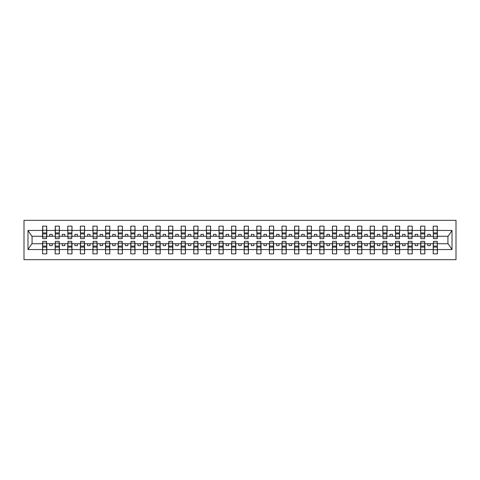 <?xml version="1.0" encoding="UTF-8"?>
<svg xmlns="http://www.w3.org/2000/svg" width="480" height="480" viewBox="0 0 480 480"><rect width="100%" height="100%" fill="white"/><g stroke="black" fill="none" stroke-linecap="round" stroke-linejoin="round"><path stroke-width="0.72" d="M24 259.662L456 259.662L456 220.338L24 220.338L24 259.662M433.416 242.22L433.218 243.732L424.848 243.732L424.644 242.22M437.25 237.78L437.448 236.268L448.14 236.268L452.01 230.448L452.01 249.552L437.448 249.552L437.448 253.86L433.218 253.86L433.218 243.732M437.25 242.22L437.448 249.552M420.816 242.22L420.612 243.732L412.248 243.732L412.044 242.22M433.218 249.552L424.848 249.552L424.848 253.86L420.612 253.86L420.612 243.732M424.848 249.552L424.848 243.732M408.21 242.22L408.012 243.732L399.642 243.732L399.444 242.22M420.612 249.552L412.248 249.552L412.248 253.86L408.012 253.86L408.012 243.732M412.248 249.552L412.248 243.732M395.61 242.22L395.412 243.732L387.042 243.732L386.838 242.22M408.012 249.552L399.642 249.552L399.642 253.86L395.412 253.86L395.412 243.732M399.642 249.552L399.642 243.732M383.01 242.22L382.806 243.732L374.442 243.732L374.238 242.22M395.412 249.552L387.042 249.552L387.042 253.86L382.806 253.86L382.806 243.732M387.042 249.552L387.042 243.732M370.404 242.22L370.206 243.732L361.836 243.732L361.638 242.22M382.806 249.552L374.442 249.552L374.442 253.86L370.206 253.86L370.206 243.732M374.442 249.552L374.442 243.732M357.804 242.22L357.6 243.732L349.236 243.732L349.032 242.22M370.206 249.552L361.836 249.552L361.836 253.86L357.6 253.86L357.6 243.732M361.836 249.552L361.836 243.732M345.204 242.22L345 243.732L336.63 243.732L336.432 242.22M357.6 249.552L349.236 249.552L349.236 253.86L345 253.86L345 243.732M349.236 249.552L349.236 243.732M332.598 242.22L332.4 243.732L324.03 243.732L323.832 242.22M345 249.552L336.63 249.552L336.63 253.86L332.4 253.86L332.4 243.732M336.63 249.552L336.63 243.732M319.998 242.22L319.794 243.732L311.43 243.732L311.226 242.22M332.4 249.552L324.03 249.552L324.03 253.86L319.794 253.86L319.794 243.732M324.03 249.552L324.03 243.732M307.398 242.22L307.194 243.732L298.824 243.732L298.626 242.22M319.794 249.552L311.43 249.552L311.43 253.86L307.194 253.86L307.194 243.732M311.43 249.552L311.43 243.732M294.792 242.22L294.594 243.732L286.224 243.732L286.02 242.22M307.194 249.552L298.824 249.552L298.824 253.86L294.594 253.86L294.594 243.732M298.824 249.552L298.824 243.732M282.192 242.22L281.988 243.732L273.624 243.732L273.42 242.22M294.594 249.552L286.224 249.552L286.224 253.86L281.988 253.86L281.988 243.732M286.224 249.552L286.224 243.732M269.592 242.22L269.388 243.732L261.018 243.732L260.82 242.22M281.988 249.552L273.624 249.552L273.624 253.86L269.388 253.86L269.388 243.732M273.624 249.552L273.624 243.732M256.986 242.22L256.788 243.732L248.418 243.732L248.214 242.22M269.388 249.552L261.018 249.552L261.018 253.86L256.788 253.86L256.788 243.732M261.018 249.552L261.018 243.732M244.386 242.22L244.182 243.732L235.818 243.732L235.614 242.22M256.788 249.552L248.418 249.552L248.418 253.86L244.182 253.86L244.182 243.732M248.418 249.552L248.418 243.732M231.786 242.22L231.582 243.732L223.212 243.732L223.014 242.22M244.182 249.552L235.818 249.552L235.818 253.86L231.582 253.86L231.582 243.732M235.818 249.552L235.818 243.732M219.18 242.22L218.982 243.732L210.612 243.732L210.408 242.22M231.582 249.552L223.212 249.552L223.212 253.86L218.982 253.86L218.982 243.732M223.212 249.552L223.212 243.732M206.58 242.22L206.376 243.732L198.012 243.732L197.808 242.22M218.982 249.552L210.612 249.552L210.612 253.86L206.376 253.86L206.376 243.732M210.612 249.552L210.612 243.732M193.98 242.22L193.776 243.732L185.406 243.732L185.208 242.22M206.376 249.552L198.012 249.552L198.012 253.86L193.776 253.86L193.776 243.732M198.012 249.552L198.012 243.732M181.374 242.22L181.176 243.732L172.806 243.732L172.602 242.22M193.776 249.552L185.406 249.552L185.406 253.86L181.176 253.86L181.176 243.732M185.406 249.552L185.406 243.732M168.774 242.22L168.57 243.732L160.206 243.732L160.002 242.22M181.176 249.552L172.806 249.552L172.806 253.86L168.57 253.86L168.57 243.732M172.806 249.552L172.806 243.732M156.168 242.22L155.97 243.732L147.6 243.732L147.402 242.22M168.57 249.552L160.206 249.552L160.206 253.86L155.97 253.86L155.97 243.732M160.206 249.552L160.206 243.732M143.568 242.22L143.37 243.732L135 243.732L134.796 242.22M155.97 249.552L147.6 249.552L147.6 253.86L143.37 253.86L143.37 243.732M147.6 249.552L147.6 243.732M130.968 242.22L130.764 243.732L122.4 243.732L122.196 242.22M143.37 249.552L135 249.552L135 253.86L130.764 253.86L130.764 243.732M135 249.552L135 243.732M118.362 242.22L118.164 243.732L109.794 243.732L109.596 242.22M130.764 249.552L122.4 249.552L122.4 253.86L118.164 253.86L118.164 243.732M122.4 249.552L122.4 243.732M105.762 242.22L105.558 243.732L97.194 243.732L96.99 242.22M118.164 249.552L109.794 249.552L109.794 253.86L105.558 253.86L105.558 243.732M109.794 249.552L109.794 243.732M93.162 242.22L92.958 243.732L84.588 243.732L84.39 242.22M105.558 249.552L97.194 249.552L97.194 253.86L92.958 253.86L92.958 243.732M97.194 249.552L97.194 243.732M80.556 242.22L80.358 243.732L71.988 243.732L71.79 242.22M92.958 249.552L84.588 249.552L84.588 253.86L80.358 253.86L80.358 243.732M84.588 249.552L84.588 243.732M67.956 242.22L67.752 243.732L59.388 243.732L59.184 242.22M80.358 249.552L71.988 249.552L71.988 253.86L67.752 253.86L67.752 243.732M71.988 249.552L71.988 243.732M55.356 242.22L55.152 243.732L46.782 243.732L46.584 242.22M67.752 249.552L59.388 249.552L59.388 253.86L55.152 253.86L55.152 243.732M59.388 249.552L59.388 243.732M433.416 236.898L437.25 236.898L437.25 238.638L433.416 238.638L433.218 226.14L433.218 230.448L424.848 230.448L424.644 237.78M433.416 237.78L433.218 230.448M420.816 236.898L424.644 236.898L424.644 238.638L420.816 238.638L420.612 226.14L420.612 230.448L412.248 230.448L412.044 237.78M420.816 237.78L420.612 230.448M408.21 236.898L412.044 236.898L412.044 238.638L408.21 238.638L408.012 226.14L408.012 230.448L399.642 230.448L399.444 237.78M408.21 237.78L408.012 230.448M395.61 236.898L399.444 236.898L399.444 238.638L395.61 238.638L395.412 226.14L395.412 230.448L387.042 230.448L386.838 237.78M395.61 237.78L395.412 230.448M383.01 236.898L386.838 236.898L386.838 238.638L383.01 238.638L382.806 226.14L382.806 230.448L374.442 230.448L374.238 237.78M383.01 237.78L382.806 230.448M370.404 236.898L374.238 236.898L374.238 238.638L370.404 238.638L370.206 226.14L370.206 230.448L361.836 230.448L361.638 237.78M370.404 237.78L370.206 230.448M357.804 236.898L361.638 236.898L361.638 238.638L357.804 238.638L357.6 226.14L357.6 230.448L349.236 230.448L349.032 237.78M357.804 237.78L357.6 230.448M345.204 236.898L349.032 236.898L349.032 238.638L345.204 238.638L345 226.14L345 230.448L336.63 230.448L336.432 237.78M345.204 237.78L345 230.448M332.598 236.898L336.432 236.898L336.432 238.638L332.598 238.638L332.4 226.14L332.4 230.448L324.03 230.448L323.832 237.78M332.598 237.78L332.4 230.448M319.998 236.898L323.832 236.898L323.832 238.638L319.998 238.638L319.794 226.14L319.794 230.448L311.43 230.448L311.226 237.78M319.998 237.78L319.794 230.448M307.398 236.898L311.226 236.898L311.226 238.638L307.398 238.638L307.194 226.14L307.194 230.448L298.824 230.448L298.626 237.78M307.398 237.78L307.194 230.448M294.792 236.898L298.626 236.898L298.626 238.638L294.792 238.638L294.594 226.14L294.594 230.448L286.224 230.448L286.02 237.78M294.792 237.78L294.594 230.448M282.192 236.898L286.02 236.898L286.02 238.638L282.192 238.638L281.988 226.14L281.988 230.448L273.624 230.448L273.42 237.78M282.192 237.78L281.988 230.448M269.592 236.898L273.42 236.898L273.42 238.638L269.592 238.638L269.388 226.14L269.388 230.448L261.018 230.448L260.82 237.78M269.592 237.78L269.388 230.448M256.986 236.898L260.82 236.898L260.82 238.638L256.986 238.638L256.788 226.14L256.788 230.448L248.418 230.448L248.214 237.78M256.986 237.78L256.788 230.448M244.386 236.898L248.214 236.898L248.214 238.638L244.386 238.638L244.182 226.14L244.182 230.448L235.818 230.448L235.614 237.78M244.386 237.78L244.182 230.448M231.786 236.898L235.614 236.898L235.614 238.638L231.786 238.638L231.582 226.14L231.582 230.448L223.212 230.448L223.014 237.78M231.786 237.78L231.582 230.448M219.18 236.898L223.014 236.898L223.014 238.638L219.18 238.638L218.982 226.14L218.982 230.448L210.612 230.448L210.408 237.78M219.18 237.78L218.982 230.448M206.58 236.898L210.408 236.898L210.408 238.638L206.58 238.638L206.376 226.14L206.376 230.448L198.012 230.448L197.808 237.78M206.58 237.78L206.376 230.448M193.98 236.898L197.808 236.898L197.808 238.638L193.98 238.638L193.776 226.14L193.776 230.448L185.406 230.448L185.208 237.78M193.98 237.78L193.776 230.448M181.374 236.898L185.208 236.898L185.208 238.638L181.374 238.638L181.176 226.14L181.176 230.448L172.806 230.448L172.602 237.78M181.374 237.78L181.176 230.448M168.774 236.898L172.602 236.898L172.602 238.638L168.774 238.638L168.57 226.14L168.57 230.448L160.206 230.448L160.002 237.78M168.774 237.78L168.57 230.448M156.168 236.898L160.002 236.898L160.002 238.638L156.168 238.638L155.97 226.14L155.97 230.448L147.6 230.448L147.402 237.78M156.168 237.78L155.97 230.448M143.568 236.898L147.402 236.898L147.402 238.638L143.568 238.638L143.37 226.14L143.37 230.448L135 230.448L134.796 237.78M143.568 237.78L143.37 230.448M130.968 236.898L134.796 236.898L134.796 238.638L130.968 238.638L130.764 226.14L130.764 230.448L122.4 230.448L122.196 237.78M130.968 237.78L130.764 230.448M118.362 236.898L122.196 236.898L122.196 238.638L118.362 238.638L118.164 226.14L118.164 230.448L109.794 230.448L109.596 237.78M118.362 237.78L118.164 230.448M105.762 236.898L109.596 236.898L109.596 238.638L105.762 238.638L105.558 226.14L105.558 230.448L97.194 230.448L96.99 237.78M105.762 237.78L105.558 230.448M93.162 236.898L96.99 236.898L96.99 238.638L93.162 238.638L92.958 226.14L92.958 230.448L84.588 230.448L84.39 237.78M93.162 237.78L92.958 230.448M80.556 236.898L84.39 236.898L84.39 238.638L80.556 238.638L80.358 226.14L80.358 230.448L71.988 230.448L71.79 237.78M80.556 237.78L80.358 230.448M67.956 236.898L71.79 236.898L71.79 238.638L67.956 238.638L67.752 226.14L67.752 230.448L59.388 230.448L59.184 237.78M67.956 237.78L67.752 230.448M55.356 236.898L59.184 236.898L59.184 238.638L55.356 238.638L55.356 226.14L55.152 230.448L46.782 230.448L46.584 226.14L46.584 238.638L42.75 238.638L42.75 233.904L46.584 233.904M55.356 237.78L55.152 230.448M42.75 242.22L42.552 243.732L31.86 243.732L27.99 249.552L27.99 230.448L31.86 236.268L42.552 236.268L42.552 230.448L27.99 230.448M55.152 249.552L46.782 249.552L46.782 253.86L42.552 253.86L42.552 243.732M46.782 249.552L46.782 243.732M42.75 233.904L42.75 226.14L42.552 230.448M42.552 236.268L42.75 237.78M437.448 236.268L437.25 226.14L437.25 236.898M420.612 226.14L424.848 226.14L424.848 230.448M408.012 226.14L412.248 226.14L412.248 230.448M395.412 226.14L399.642 226.14L399.642 230.448M382.806 226.14L387.042 226.14L387.042 230.448M370.206 226.14L374.442 226.14L374.442 230.448M357.6 226.14L361.836 226.14L361.836 230.448M345 226.14L349.236 226.14L349.236 230.448M332.4 226.14L336.63 226.14L336.63 230.448M319.794 226.14L324.03 226.14L324.03 230.448M307.194 226.14L311.43 226.14L311.43 230.448M294.594 226.14L298.824 226.14L298.824 230.448M281.988 226.14L286.224 226.14L286.224 230.448M269.388 226.14L273.624 226.14L273.624 230.448M256.788 226.14L261.018 226.14L261.018 230.448M244.182 226.14L248.418 226.14L248.418 230.448M231.582 226.14L235.818 226.14L235.818 230.448M218.982 226.14L223.212 226.14L223.212 230.448M206.376 226.14L210.612 226.14L210.612 230.448M193.776 226.14L198.012 226.14L198.012 230.448M181.176 226.14L185.406 226.14L185.406 230.448M168.57 226.14L172.806 226.14L172.806 230.448M155.97 226.14L160.206 226.14L160.206 230.448M143.37 226.14L147.6 226.14L147.6 230.448M130.764 226.14L135 226.14L135 230.448M118.164 226.14L122.4 226.14L122.4 230.448M105.558 226.14L109.794 226.14L109.794 230.448M92.958 226.14L97.194 226.14L97.194 230.448M80.358 226.14L84.588 226.14L84.588 230.448M67.752 226.14L71.988 226.14L71.988 230.448M55.152 226.14L59.388 226.14L59.388 230.448M452.01 230.448L437.448 230.448M42.552 249.552L27.99 249.552M42.552 226.14L46.782 226.14M433.218 226.14L437.448 226.14M433.218 236.268L430.29 236.268L430.29 234.354L427.77 234.354L427.77 236.268L430.29 236.268M427.77 236.268L424.848 236.268M427.77 243.732L427.77 245.646L430.29 245.646L430.29 243.732M420.612 236.268L417.69 236.268L417.69 234.354L415.17 234.354L415.17 236.268L417.69 236.268M415.17 236.268L412.248 236.268M415.17 243.732L415.17 245.646L417.69 245.646L417.69 243.732M408.012 236.268L405.09 236.268L405.09 234.354L402.57 234.354L402.57 236.268L405.09 236.268M402.57 236.268L399.642 236.268M402.57 243.732L402.57 245.646L405.09 245.646L405.09 243.732M395.412 236.268L392.484 236.268L392.484 234.354L389.964 234.354L389.964 236.268L392.484 236.268M389.964 236.268L387.042 236.268M389.964 243.732L389.964 245.646L392.484 245.646L392.484 243.732M382.806 236.268L379.884 236.268L379.884 234.354L377.364 234.354L377.364 236.268L379.884 236.268M377.364 236.268L374.442 236.268M377.364 243.732L377.364 245.646L379.884 245.646L379.884 243.732M370.206 236.268L367.284 236.268L367.284 234.354L364.758 234.354L364.758 236.268L367.284 236.268M364.758 236.268L361.836 236.268M364.758 243.732L364.758 245.646L367.284 245.646L367.284 243.732M357.6 236.268L354.678 236.268L354.678 234.354L352.158 234.354L352.158 236.268L354.678 236.268M352.158 236.268L349.236 236.268M352.158 243.732L352.158 245.646L354.678 245.646L354.678 243.732M345 236.268L342.078 236.268L342.078 234.354L339.558 234.354L339.558 236.268L342.078 236.268M339.558 236.268L336.63 236.268M339.558 243.732L339.558 245.646L342.078 245.646L342.078 243.732M332.4 236.268L329.472 236.268L329.472 234.354L326.952 234.354L326.952 236.268L329.472 236.268M326.952 236.268L324.03 236.268M326.952 243.732L326.952 245.646L329.472 245.646L329.472 243.732M319.794 236.268L316.872 236.268L316.872 234.354L314.352 234.354L314.352 236.268L316.872 236.268M314.352 236.268L311.43 236.268M314.352 243.732L314.352 245.646L316.872 245.646L316.872 243.732M307.194 236.268L304.272 236.268L304.272 234.354L301.752 234.354L301.752 236.268L304.272 236.268M301.752 236.268L298.824 236.268M301.752 243.732L301.752 245.646L304.272 245.646L304.272 243.732M294.594 236.268L291.666 236.268L291.666 234.354L289.146 234.354L289.146 236.268L291.666 236.268M289.146 236.268L286.224 236.268M289.146 243.732L289.146 245.646L291.666 245.646L291.666 243.732M281.988 236.268L279.066 236.268L279.066 234.354L276.546 234.354L276.546 236.268L279.066 236.268M276.546 236.268L273.624 236.268M276.546 243.732L276.546 245.646L279.066 245.646L279.066 243.732M269.388 236.268L266.466 236.268L266.466 234.354L263.946 234.354L263.946 236.268L266.466 236.268M263.946 236.268L261.018 236.268M263.946 243.732L263.946 245.646L266.466 245.646L266.466 243.732M256.788 236.268L253.86 236.268L253.86 234.354L251.34 234.354L251.34 236.268L253.86 236.268M251.34 236.268L248.418 236.268M251.34 243.732L251.34 245.646L253.86 245.646L253.86 243.732M244.182 236.268L241.26 236.268L241.26 234.354L238.74 234.354L238.74 236.268L241.26 236.268M238.74 236.268L235.818 236.268M238.74 243.732L238.74 245.646L241.26 245.646L241.26 243.732M231.582 236.268L228.66 236.268L228.66 234.354L226.14 234.354L226.14 236.268L228.66 236.268M226.14 236.268L223.212 236.268M226.14 243.732L226.14 245.646L228.66 245.646L228.66 243.732M218.982 236.268L216.054 236.268L216.054 234.354L213.534 234.354L213.534 236.268L216.054 236.268M213.534 236.268L210.612 236.268M213.534 243.732L213.534 245.646L216.054 245.646L216.054 243.732M206.376 236.268L203.454 236.268L203.454 234.354L200.934 234.354L200.934 236.268L203.454 236.268M200.934 236.268L198.012 236.268M200.934 243.732L200.934 245.646L203.454 245.646L203.454 243.732M193.776 236.268L190.854 236.268L190.854 234.354L188.334 234.354L188.334 236.268L190.854 236.268M188.334 236.268L185.406 236.268M188.334 243.732L188.334 245.646L190.854 245.646L190.854 243.732M181.176 236.268L178.248 236.268L178.248 234.354L175.728 234.354L175.728 236.268L178.248 236.268M175.728 236.268L172.806 236.268M175.728 243.732L175.728 245.646L178.248 245.646L178.248 243.732M168.57 236.268L165.648 236.268L165.648 234.354L163.128 234.354L163.128 236.268L165.648 236.268M163.128 236.268L160.206 236.268M163.128 243.732L163.128 245.646L165.648 245.646L165.648 243.732M155.97 236.268L153.048 236.268L153.048 234.354L150.528 234.354L150.528 236.268L153.048 236.268M150.528 236.268L147.6 236.268M150.528 243.732L150.528 245.646L153.048 245.646L153.048 243.732M143.37 236.268L140.442 236.268L140.442 234.354L137.922 234.354L137.922 236.268L140.442 236.268M137.922 236.268L135 236.268M137.922 243.732L137.922 245.646L140.442 245.646L140.442 243.732M130.764 236.268L127.842 236.268L127.842 234.354L125.322 234.354L125.322 236.268L127.842 236.268M125.322 236.268L122.4 236.268M125.322 243.732L125.322 245.646L127.842 245.646L127.842 243.732M118.164 236.268L115.242 236.268L115.242 234.354L112.716 234.354L112.716 236.268L115.242 236.268M112.716 236.268L109.794 236.268M112.716 243.732L112.716 245.646L115.242 245.646L115.242 243.732M105.558 236.268L102.636 236.268L102.636 234.354L100.116 234.354L100.116 236.268L102.636 236.268M100.116 236.268L97.194 236.268M100.116 243.732L100.116 245.646L102.636 245.646L102.636 243.732M92.958 236.268L90.036 236.268L90.036 234.354L87.516 234.354L87.516 236.268L90.036 236.268M87.516 236.268L84.588 236.268M87.516 243.732L87.516 245.646L90.036 245.646L90.036 243.732M80.358 236.268L77.43 236.268L77.43 234.354L74.91 234.354L74.91 236.268L77.43 236.268M74.91 236.268L71.988 236.268M74.91 243.732L74.91 245.646L77.43 245.646L77.43 243.732M67.752 236.268L64.83 236.268L64.83 234.354L62.31 234.354L62.31 236.268L64.83 236.268M62.31 236.268L59.388 236.268M62.31 243.732L62.31 245.646L64.83 245.646L64.83 243.732M55.152 236.268L52.23 236.268L52.23 234.354L49.71 234.354L49.71 236.268L52.23 236.268M49.71 236.268L46.782 236.268L46.782 230.448M49.71 243.732L49.71 245.646L52.23 245.646L52.23 243.732M46.782 236.268L46.584 237.78M452.01 249.552L448.14 243.732L437.448 243.732M32.064 236.268L32.064 243.732M447.936 243.732L447.936 236.268M42.75 232.92L46.584 232.92M42.552 253.86L42.75 241.362L46.584 241.362L46.584 246.096L42.75 246.096M46.584 246.096L46.782 253.86M46.584 247.08L42.75 247.08M59.388 226.14L59.184 236.898M55.356 233.904L59.184 233.904M55.356 232.92L59.184 232.92M71.988 226.14L71.79 236.898M67.956 233.904L71.79 233.904M67.956 232.92L71.79 232.92M84.588 226.14L84.39 236.898M80.556 233.904L84.39 233.904M80.556 232.92L84.39 232.92M97.194 226.14L96.99 236.898M93.162 233.904L96.99 233.904M93.162 232.92L96.99 232.92M55.152 253.86L55.356 241.362L59.184 241.362L59.184 246.096L55.356 246.096M59.184 246.096L59.388 253.86M59.184 247.08L55.356 247.08M67.752 253.86L67.956 241.362L71.79 241.362L71.79 246.096L67.956 246.096M71.79 246.096L71.988 253.86M71.79 247.08L67.956 247.08M80.358 253.86L80.556 241.362L84.39 241.362L84.39 246.096L80.556 246.096M84.39 246.096L84.588 253.86M84.39 247.08L80.556 247.08M92.958 253.86L93.162 241.362L96.99 241.362L96.99 246.096L93.162 246.096M96.99 246.096L97.194 253.86M96.99 247.08L93.162 247.08M109.794 226.14L109.596 236.898M105.762 233.904L109.596 233.904M105.762 232.92L109.596 232.92M105.558 253.86L105.762 241.362L109.596 241.362L109.596 246.096L105.762 246.096M109.596 246.096L109.794 253.86M109.596 247.08L105.762 247.08M122.4 226.14L122.196 236.898M118.362 233.904L122.196 233.904M118.362 232.92L122.196 232.92M118.164 253.86L118.362 241.362L122.196 241.362L122.196 246.096L118.362 246.096M122.196 246.096L122.4 253.86M122.196 247.08L118.362 247.08M135 226.14L134.796 236.898M130.968 233.904L134.796 233.904M130.968 232.92L134.796 232.92M130.764 253.86L130.968 241.362L134.796 241.362L134.796 246.096L130.968 246.096M134.796 246.096L135 253.86M134.796 247.08L130.968 247.08M147.6 226.14L147.402 236.898M143.568 233.904L147.402 233.904M143.568 232.92L147.402 232.92M143.37 253.86L143.568 241.362L147.402 241.362L147.402 246.096L143.568 246.096M147.402 246.096L147.6 253.86M147.402 247.08L143.568 247.08M160.206 226.14L160.002 236.898M156.168 233.904L160.002 233.904M156.168 232.92L160.002 232.92M155.97 253.86L156.168 241.362L160.002 241.362L160.002 246.096L156.168 246.096M160.002 246.096L160.206 253.86M160.002 247.08L156.168 247.08M172.806 226.14L172.602 236.898M168.774 233.904L172.602 233.904M168.774 232.92L172.602 232.92M168.57 253.86L168.774 241.362L172.602 241.362L172.602 246.096L168.774 246.096M172.602 246.096L172.806 253.86M172.602 247.08L168.774 247.08M185.406 226.14L185.208 236.898M181.374 233.904L185.208 233.904M181.374 232.92L185.208 232.92M181.176 253.86L181.374 241.362L185.208 241.362L185.208 246.096L181.374 246.096M185.208 246.096L185.406 253.86M185.208 247.08L181.374 247.08M198.012 226.14L197.808 236.898M193.98 233.904L197.808 233.904M193.98 232.92L197.808 232.92M193.776 253.86L193.98 241.362L197.808 241.362L197.808 246.096L193.98 246.096M197.808 246.096L198.012 253.86M197.808 247.08L193.98 247.08M210.612 226.14L210.408 236.898M206.58 233.904L210.408 233.904M206.58 232.92L210.408 232.92M206.376 253.86L206.58 241.362L210.408 241.362L210.408 246.096L206.58 246.096M210.408 246.096L210.612 253.86M210.408 247.08L206.58 247.08M223.212 226.14L223.014 236.898M219.18 233.904L223.014 233.904M219.18 232.92L223.014 232.92M218.982 253.86L219.18 241.362L223.014 241.362L223.014 246.096L219.18 246.096M223.014 246.096L223.212 253.86M223.014 247.08L219.18 247.08M235.818 226.14L235.614 236.898M231.786 233.904L235.614 233.904M231.786 232.92L235.614 232.92M231.582 253.86L231.786 241.362L235.614 241.362L235.614 246.096L231.786 246.096M235.614 246.096L235.818 253.86M235.614 247.08L231.786 247.08M248.418 226.14L248.214 236.898M244.386 233.904L248.214 233.904M244.386 232.92L248.214 232.92M244.182 253.86L244.386 241.362L248.214 241.362L248.214 246.096L244.386 246.096M248.214 246.096L248.418 253.86M248.214 247.08L244.386 247.08M261.018 226.14L260.82 236.898M256.986 233.904L260.82 233.904M256.986 232.92L260.82 232.92M273.624 226.14L273.42 236.898M269.592 233.904L273.42 233.904M269.592 232.92L273.42 232.92M286.224 226.14L286.02 236.898M282.192 233.904L286.02 233.904M282.192 232.92L286.02 232.92M298.824 226.14L298.626 236.898M294.792 233.904L298.626 233.904M294.792 232.92L298.626 232.92M311.43 226.14L311.226 236.898M307.398 233.904L311.226 233.904M307.398 232.92L311.226 232.92M324.03 226.14L323.832 236.898M319.998 233.904L323.832 233.904M319.998 232.92L323.832 232.92M336.63 226.14L336.432 236.898M332.598 233.904L336.432 233.904M332.598 232.92L336.432 232.92M256.788 253.86L256.986 241.362L260.82 241.362L260.82 246.096L256.986 246.096M260.82 246.096L261.018 253.86M260.82 247.08L256.986 247.08M269.388 253.86L269.592 241.362L273.42 241.362L273.42 246.096L269.592 246.096M273.42 246.096L273.624 253.86M273.42 247.08L269.592 247.08M281.988 253.86L282.192 241.362L286.02 241.362L286.02 246.096L282.192 246.096M286.02 246.096L286.224 253.86M286.02 247.08L282.192 247.08M294.594 253.86L294.792 241.362L298.626 241.362L298.626 246.096L294.792 246.096M298.626 246.096L298.824 253.86M298.626 247.08L294.792 247.08M307.194 253.86L307.398 241.362L311.226 241.362L311.226 246.096L307.398 246.096M311.226 246.096L311.43 253.86M311.226 247.08L307.398 247.08M319.794 253.86L319.998 241.362L323.832 241.362L323.832 246.096L319.998 246.096M323.832 246.096L324.03 253.86M323.832 247.08L319.998 247.08M332.4 253.86L332.598 241.362L336.432 241.362L336.432 246.096L332.598 246.096M336.432 246.096L336.63 253.86M336.432 247.08L332.598 247.08M349.236 226.14L349.032 236.898M345.204 233.904L349.032 233.904M345.204 232.92L349.032 232.92M345 253.86L345.204 241.362L349.032 241.362L349.032 246.096L345.204 246.096M349.032 246.096L349.236 253.86M349.032 247.08L345.204 247.08M361.836 226.14L361.638 236.898M357.804 233.904L361.638 233.904M357.804 232.92L361.638 232.92M357.6 253.86L357.804 241.362L361.638 241.362L361.638 246.096L357.804 246.096M361.638 246.096L361.836 253.86M361.638 247.08L357.804 247.08M374.442 226.14L374.238 236.898M370.404 233.904L374.238 233.904M370.404 232.92L374.238 232.92M370.206 253.86L370.404 241.362L374.238 241.362L374.238 246.096L370.404 246.096M374.238 246.096L374.442 253.86M374.238 247.08L370.404 247.08M387.042 226.14L386.838 236.898M383.01 233.904L386.838 233.904M383.01 232.92L386.838 232.92M382.806 253.86L383.01 241.362L386.838 241.362L386.838 246.096L383.01 246.096M386.838 246.096L387.042 253.86M386.838 247.08L383.01 247.08M399.642 226.14L399.444 236.898M395.61 233.904L399.444 233.904M395.61 232.92L399.444 232.92M395.412 253.86L395.61 241.362L399.444 241.362L399.444 246.096L395.61 246.096M399.444 246.096L399.642 253.86M399.444 247.08L395.61 247.08M412.248 226.14L412.044 236.898M408.21 233.904L412.044 233.904M408.21 232.92L412.044 232.92M408.012 253.86L408.21 241.362L412.044 241.362L412.044 246.096L408.21 246.096M412.044 246.096L412.248 253.86M412.044 247.08L408.21 247.08M424.848 226.14L424.644 236.898M420.816 233.904L424.644 233.904M420.816 232.92L424.644 232.92M420.612 253.86L420.816 241.362L424.644 241.362L424.644 246.096L420.816 246.096M424.644 246.096L424.848 253.86M424.644 247.08L420.816 247.08M433.416 233.904L437.25 233.904M433.416 232.92L437.25 232.92M433.218 253.86L433.416 241.362L437.25 241.362L437.25 246.096L433.416 246.096M437.25 246.096L437.448 253.86M437.25 247.08L433.416 247.08M42.75 236.898L46.584 236.898M42.75 230.268L46.584 230.268M46.584 243.102L42.75 243.102M46.584 249.732L42.75 249.732M55.356 230.268L59.184 230.268M67.956 230.268L71.79 230.268M80.556 230.268L84.39 230.268M93.162 230.268L96.99 230.268M59.184 243.102L55.356 243.102M59.184 249.732L55.356 249.732M71.79 243.102L67.956 243.102M71.79 249.732L67.956 249.732M84.39 243.102L80.556 243.102M84.39 249.732L80.556 249.732M96.99 243.102L93.162 243.102M96.99 249.732L93.162 249.732M105.762 230.268L109.596 230.268M109.596 243.102L105.762 243.102M109.596 249.732L105.762 249.732M118.362 230.268L122.196 230.268M122.196 243.102L118.362 243.102M122.196 249.732L118.362 249.732M130.968 230.268L134.796 230.268M134.796 243.102L130.968 243.102M134.796 249.732L130.968 249.732M143.568 230.268L147.402 230.268M147.402 243.102L143.568 243.102M147.402 249.732L143.568 249.732M156.168 230.268L160.002 230.268M160.002 243.102L156.168 243.102M160.002 249.732L156.168 249.732M168.774 230.268L172.602 230.268M172.602 243.102L168.774 243.102M172.602 249.732L168.774 249.732M181.374 230.268L185.208 230.268M185.208 243.102L181.374 243.102M185.208 249.732L181.374 249.732M193.98 230.268L197.808 230.268M197.808 243.102L193.98 243.102M197.808 249.732L193.98 249.732M206.58 230.268L210.408 230.268M210.408 243.102L206.58 243.102M210.408 249.732L206.58 249.732M219.18 230.268L223.014 230.268M223.014 243.102L219.18 243.102M223.014 249.732L219.18 249.732M231.786 230.268L235.614 230.268M235.614 243.102L231.786 243.102M235.614 249.732L231.786 249.732M244.386 230.268L248.214 230.268M248.214 243.102L244.386 243.102M248.214 249.732L244.386 249.732M256.986 230.268L260.82 230.268M269.592 230.268L273.42 230.268M282.192 230.268L286.02 230.268M294.792 230.268L298.626 230.268M307.398 230.268L311.226 230.268M319.998 230.268L323.832 230.268M332.598 230.268L336.432 230.268M260.82 243.102L256.986 243.102M260.82 249.732L256.986 249.732M273.42 243.102L269.592 243.102M273.42 249.732L269.592 249.732M286.02 243.102L282.192 243.102M286.02 249.732L282.192 249.732M298.626 243.102L294.792 243.102M298.626 249.732L294.792 249.732M311.226 243.102L307.398 243.102M311.226 249.732L307.398 249.732M323.832 243.102L319.998 243.102M323.832 249.732L319.998 249.732M336.432 243.102L332.598 243.102M336.432 249.732L332.598 249.732M345.204 230.268L349.032 230.268M349.032 243.102L345.204 243.102M349.032 249.732L345.204 249.732M357.804 230.268L361.638 230.268M361.638 243.102L357.804 243.102M361.638 249.732L357.804 249.732M370.404 230.268L374.238 230.268M374.238 243.102L370.404 243.102M374.238 249.732L370.404 249.732M383.01 230.268L386.838 230.268M386.838 243.102L383.01 243.102M386.838 249.732L383.01 249.732M395.61 230.268L399.444 230.268M399.444 243.102L395.61 243.102M399.444 249.732L395.61 249.732M408.21 230.268L412.044 230.268M412.044 243.102L408.21 243.102M412.044 249.732L408.21 249.732M420.816 230.268L424.644 230.268M424.644 243.102L420.816 243.102M424.644 249.732L420.816 249.732M433.416 230.268L437.25 230.268M437.25 243.102L433.416 243.102M437.25 249.732L433.416 249.732"/></g></svg>
